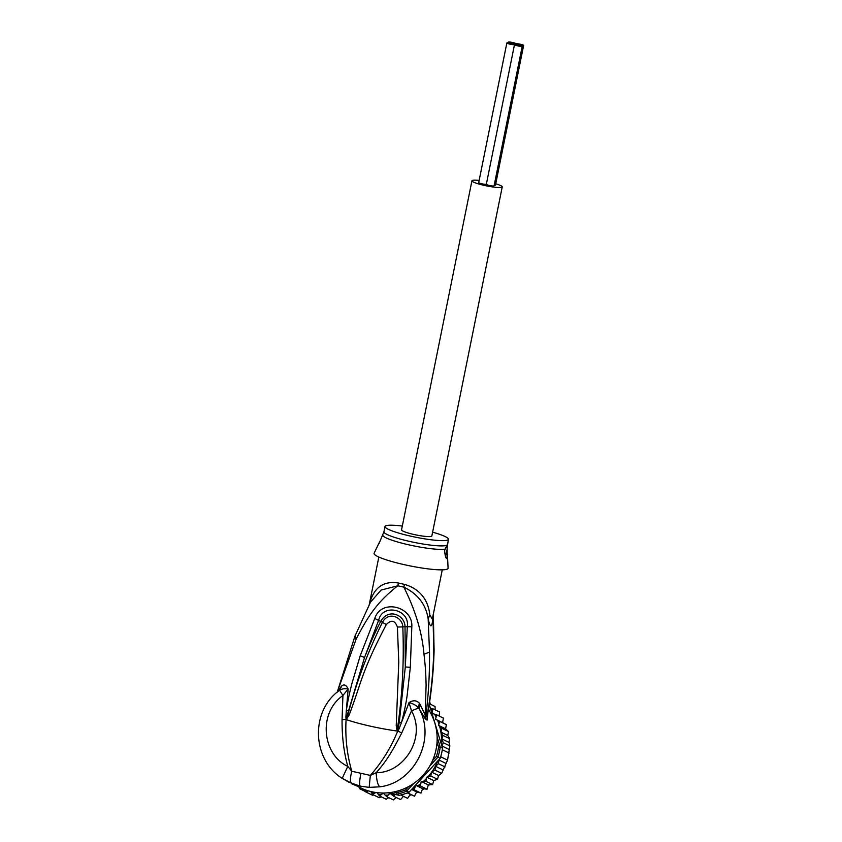 <?xml version="1.0" encoding="UTF-8"?>
<svg xmlns="http://www.w3.org/2000/svg" width="842" height="842" viewBox="0 0 842 842"><rect width="100%" height="100%" fill="white"/><g stroke="black" fill="none" stroke-linecap="round" stroke-linejoin="round"><path stroke-width="1.26" d="M515.946 43.805A3.957 0.537 11.4 0 0 516.009 43.731A3.957 0.537 11.4 0 0 512.536 42.489A3.957 0.537 11.4 0 0 508.315 42.1A3.957 0.537 11.4 0 0 508.252 42.174A3.957 0.537 11.4 0 0 511.431 43.352A3.957 0.537 11.4 0 0 515.946 43.805A3.957 0.537 11.4 0 0 515.883 43.879A3.957 0.537 11.4 0 0 519.061 45.068A3.957 0.537 11.4 0 0 523.577 45.51A3.957 0.537 11.4 0 0 523.629 45.447A3.957 0.537 11.4 0 0 520.167 44.194A3.957 0.537 11.4 0 0 515.946 43.805M511.431 43.352A3.957 0.537 11.4 0 0 506.916 42.91A3.957 0.537 11.4 0 0 506.852 42.974A3.957 0.537 11.4 0 0 510.326 44.226A3.957 0.537 11.4 0 0 514.546 44.615A3.957 0.537 11.4 0 0 514.609 44.542A3.957 0.537 11.4 0 0 511.431 43.352M486.339 184.272A3.957 0.537 -168.6 0 1 482.045 183.83A3.957 0.537 -168.6 0 1 478.698 182.609A3.957 0.537 -168.6 0 1 478.761 182.535M495.454 184.987A3.957 0.537 -168.6 0 1 495.475 185.072A3.957 0.537 -168.6 0 1 495.422 185.145A3.957 0.537 -168.6 0 1 494.212 185.219M494.043 185.787A3.957 0.537 -168.6 0 1 494.075 185.882A3.957 0.537 -168.6 0 1 494.012 185.956A3.957 0.537 -168.6 0 1 489.791 185.566A3.957 0.537 -168.6 0 1 486.329 184.314A3.957 0.537 -168.6 0 1 486.392 184.24M522.166 46.321A3.957 0.537 11.4 0 0 522.229 46.247A3.957 0.537 11.4 0 0 519.061 45.068A3.957 0.537 11.4 0 0 514.546 44.615A3.957 0.537 11.4 0 0 514.483 44.689A3.957 0.537 11.4 0 0 517.946 45.931A3.957 0.537 11.4 0 0 522.166 46.321M502.242 186.892L431.851 535.975A15.461 2.116 -168.6 0 1 431.609 536.259A15.461 2.116 -168.6 0 1 415.117 534.744A15.461 2.116 -168.6 0 1 401.55 529.86L471.941 180.788A15.461 2.116 11.4 0 0 485.508 185.672A15.461 2.116 11.4 0 0 502 187.177A15.461 2.116 11.4 0 0 502.242 186.892A15.461 2.116 11.4 0 0 495.738 183.788M479.14 180.441A15.461 2.116 11.4 0 0 472.183 180.504A15.461 2.116 11.4 0 0 471.941 180.788M440.208 758.295L439.019 760.042L438.366 763.683L435.64 766.346L434.998 770.093L431.504 772.093L438.577 775.524L441.671 773.324L447.555 760.137L449.87 745.886L448.986 742.412L449.639 738.655L447.776 735.466L448.46 731.551L441.776 728.309L440.945 732.424A53.92 53.257 115.9 0 1 441.461 744.665L442.534 748.191A55.361 54.677 -64.1 0 1 442.303 749.738A55.361 54.677 -64.1 0 1 441.608 753.295A55.361 54.677 -64.1 0 1 440.682 756.79A55.361 54.677 -64.1 0 1 440.208 758.295L436.43 756.337L432.567 760.537M449.639 738.655L442.955 735.424L441.924 738.981L448.986 742.412M449.87 745.886L443.197 742.644L442.218 746.117L449.218 749.517M449.175 753.074L442.303 749.738M437.04 742.107L438.556 747.086L440.208 747.054A55.361 54.677 115.9 0 1 439.282 752.169A55.361 54.677 115.9 0 1 437.882 757.168L429.841 765.915M438.556 747.086A53.92 53.257 115.9 0 1 436.43 756.337M352.482 783.965L352.388 784.26A55.361 54.677 115.9 0 1 351.303 783.397M408.665 786.554L405.686 789.796L406.707 791.101A55.361 54.677 115.9 0 1 396.877 794.216L396.698 792.648L393.688 791.975M387.878 792.806L399.203 795.343L389.73 792.606M353.661 784.534L355.987 785.67M405.686 789.796A53.92 53.257 115.9 0 1 396.698 792.648M413.78 783.407L406.707 791.101L409.033 792.227L437.703 761.021A53.92 53.257 115.9 0 1 431.893 771.84M437.114 736.866L440.208 747.054L442.534 748.191M428.567 708.68L429.062 710.301M399.203 795.343A55.361 54.677 -64.1 0 0 400.729 794.985A55.361 54.677 -64.1 0 0 407.581 792.817A55.361 54.677 -64.1 0 0 409.033 792.227M439.524 759.137L437.703 761.021M441.461 744.665L429.252 704.386M430.441 708.301L432.925 708.785L431.999 713.395L436.724 714.869L435.503 719.215L439.692 721.426L438.556 725.394L441.776 728.309M361.344 788.091L359.534 788.659L358.839 786.544M368.364 790.87L365.86 791.996L364.797 789.68M375.858 792.49L372.574 794.469L370.817 791.533M395.14 794.427L393.856 796.343L389.972 793.29L386.688 796.658L383.215 793.143L379.553 796.027L376.942 792.627M426.662 777.166L433.746 780.597L437.503 779.25L430.83 776.008L426.662 777.166L425.936 781.334L421.21 781.439L420.4 785.975L415.516 785.197L414.317 789.859L411.885 789.133M430.83 776.008L431.399 772.546A53.92 53.257 115.9 0 1 428.094 776.713M447.555 760.137L440.682 756.79M442.218 746.117L442.271 747.159M441.924 738.981L443.197 742.644M441.671 773.324L434.998 770.093M435.64 766.346L442.703 769.777M445.039 766.925L438.366 763.683M439.019 760.042L446.018 763.441M442.955 735.424L440.945 732.424M439.229 716.089L439.198 716.047A52.12 51.478 -64.1 0 0 439.198 716.047L439.598 712.016L432.925 708.785M435.177 709.869L435.051 706.491L429.346 703.723M430.273 704.175L429.673 701.544M365.617 791.617L359.523 788.659M373.616 794.974L372.532 795.237L365.86 791.996M381.268 796.816L379.247 797.711L372.574 794.469M388.783 797.669L386.225 799.269L379.553 796.027M386.688 796.658L393.361 799.9L396.224 797.49M393.856 796.343L400.55 799.584L403.486 796.332M400.729 794.985L407.612 798.332L410.328 794.374L414.485 796.153L416.643 791.912L421.011 793.101L422.6 788.638L427.073 789.217L420.4 785.975M407.328 792.911L410.328 794.374M411.591 789.449L416.643 791.912M414.464 796.164L407.581 792.817M415.516 785.197L422.6 788.638M420.989 793.111L414.317 789.859M440.703 732.035L447.776 735.466M448.449 731.551L445.628 728.835L446.355 724.657L439.692 721.426M438.556 725.394L445.628 728.835M446.365 724.667L442.576 722.657L443.397 718.11L436.724 714.869M435.503 719.215L442.576 722.657M427.073 789.217L428.294 784.87L432.609 784.576L425.936 781.334M421.21 781.439L428.294 784.87M432.609 784.586L433.746 780.597M437.503 779.271L438.577 775.524M432.62 532.176A32.354 4.421 -168.6 0 1 448.418 539.312A32.354 4.421 -168.6 0 1 447.902 539.901A32.354 4.421 -168.6 0 1 413.39 536.743A32.354 4.421 -168.6 0 1 384.983 526.524A32.354 4.421 -168.6 0 1 385.499 525.934A32.354 4.421 -168.6 0 1 402.318 526.061M445.355 556.057A7.189 1.095 -77.4 0 0 447.155 549.142L447.018 558.678C445.828 558.593 445.039 555.899 444.639 550.584L446.849 545.163A32.354 4.421 11.4 0 1 412.327 542.006A32.354 4.421 11.4 0 1 383.931 531.786L379.068 543.469M447.155 549.142L447.102 548.016L447.155 549.142M447.355 544.574A32.354 4.421 11.4 0 1 446.923 545.121A32.354 4.421 11.4 0 1 446.849 545.163L447.102 548.016A32.785 4.473 -168.6 0 0 447.102 547.889L448.418 539.312M397.477 730.698L397.887 725.499L397.098 731.024L396.224 725.667L397.887 725.499C402.487 693.082 404.128 660.212 402.802 626.88L397.403 627.048C394.961 620.291 391.267 619.459 386.31 624.564L382.436 622.322C388.551 610.818 402.602 617.228 402.802 626.88L405.023 626.732C405.023 615.092 388.404 607.619 380.773 621.312C375.753 630.805 370.343 642.856 364.544 657.476L378.658 620.207C382.478 603.04 410.043 609.208 407.296 626.616L405.307 666.959L405.023 626.732L411.822 626.764L410.328 667.348L405.307 666.959L399.308 722.11L397.603 730.867L398.161 728.688L399.003 729.014L397.803 731.14L397.098 731.024A46.731 6.378 -168.6 0 1 370.406 726.183A46.731 6.378 -168.6 0 1 346.567 719.71L348.009 714.279L346.409 719.268L346.641 717.142L346.073 719.699L345.883 717.1L346.641 717.142L364.544 657.476L360.218 655.771L374.753 618.47L382.436 622.322C367.722 652.045 356.25 682.704 348.009 714.279L349.114 715.079L346.409 719.268M396.224 725.667L398.771 662.075L397.403 627.048M349.114 715.079C361.755 681.957 360.913 673.042 386.31 624.564M379.153 542.722L374.132 553.215A37.743 5.157 11.4 0 0 406.57 565.171A37.743 5.157 11.4 0 0 447.47 568.992A37.743 5.157 11.4 0 0 448.081 568.129L447.397 553.836M346.251 719.794L346.073 719.699C345.104 737.508 347.009 754.695 351.777 771.251L370.333 775.408C381.773 762.484 390.877 747.759 397.666 731.245L397.424 731.245M433.009 615.744L433.777 650.382C433.22 672.684 430.915 694.839 426.873 716.858L425.81 716.258C428.494 695.155 429.725 673.768 429.515 652.108L428.168 618.944C430.483 629.006 432.125 628.058 433.104 616.112L433.125 615.165M351.63 783.449C350.04 781.976 350.093 777.913 351.777 771.251L347.788 766.378L342.199 778.376L348.767 782.165L360.187 786.144L369.175 787.375L379.921 786.817C414.169 782.734 435.914 739.792 419.379 709.111L425.021 718.405L427.01 720.12L427.904 712.574M427.262 716.153L427.01 720.12M427.431 719.931L427.326 715.847M433.777 650.382L434.104 650.34C433.546 671.59 431.42 692.682 427.725 713.606L427.189 716.553M379.921 786.817C377.921 785.533 376.669 780.829 376.153 772.724C404.307 772.956 426.494 737.382 411.485 710.858L418.611 707.943L419.263 703.123C416.474 700.218 413.054 700.049 409.023 702.617L411.485 710.858L401.676 733.087C393.446 748.938 387.53 760.052 376.153 772.724L370.333 775.408L369.175 787.375M425.957 719.521L425.157 714.795L426.105 685.262C425.82 674.852 425.726 669.127 423.989 654.266C422.126 632.584 415.411 610.208 403.834 587.127C417.853 593.936 425.968 604.545 428.168 618.944L429.809 614.828L432.304 619.238L442.26 569.845M428.452 709.353A53.92 53.257 -64.1 0 1 427.525 769.599A53.92 53.257 -64.1 0 1 371.701 791.733A53.92 53.257 -64.1 0 1 360.208 787.723L342.199 778.376M425.021 718.405L425.157 714.795L420.147 704.459L419.379 709.111L418.611 707.943C416.306 705.386 413.117 703.607 409.023 702.617L399.003 729.014M346.241 719.289L342.062 719.742C341.947 736.687 343.852 752.222 347.788 766.378C322.286 754.59 317.802 713.048 342.926 695.513L339.6 690.261C341.957 688.777 344.799 688.356 348.146 688.998C346.346 685.114 344.252 684.051 341.873 685.798L339.6 690.261C310.088 710.995 311.961 759.547 342.189 778.366M342.062 719.742L342.926 695.513L348.146 688.998L346.346 710.353C348.42 697.008 349.883 691.882 351.872 683.662L360.218 655.771M345.883 717.1L346.346 710.353L348.178 710.732M369.396 604.314L370.227 601.493C376.079 582.232 389.751 581.601 398.424 583.011A14.377 3.526 -76.6 0 1 397.803 585.779A32.627 4.452 11.4 0 0 403.834 587.127A14.377 0.831 101.9 0 0 404.413 584.359C412.98 586.8 427.494 593.726 429.809 614.828M370.227 601.493L369.943 603.251M399.308 722.11L401.476 722.625C404.139 712.5 406.033 703.459 407.139 695.513L410.328 667.348M374.753 618.47C381.352 598.199 413.19 606.535 411.822 626.764M339.6 690.261L341.873 685.798M341.021 686.756L337.968 691.545M419.263 703.123L420.147 704.459M337.232 692.156L354.935 636.184L370.501 602.167L381.1 590.063L397.803 585.779C376.953 602.272 368.386 615.597 356.082 639.173L337.242 692.145M430.694 708.343A53.92 53.257 115.9 0 1 432.409 710.743M367.596 791.164A53.92 53.257 115.9 0 1 364.912 789.964M374.195 793.385A53.92 53.257 115.9 0 1 371.375 792.554M381.037 794.722A53.92 53.257 115.9 0 1 378.132 794.269M388.004 795.132A53.92 53.257 115.9 0 1 385.068 795.069M394.972 794.638A53.92 53.257 115.9 0 1 392.046 794.964M414.727 787.775A53.92 53.257 115.9 0 1 412.138 789.196M439.64 726.414A53.92 53.257 115.9 0 1 440.808 731.572M437.545 720.299A53.92 53.257 115.9 0 1 438.892 723.92M434.556 714.174A53.92 53.257 115.9 0 1 436.019 716.942M420.695 783.723A53.92 53.257 115.9 0 1 418.158 785.586M426.326 778.639A53.92 53.257 115.9 0 1 423.537 781.334M443.018 722.889A52.12 51.478 -64.1 0 0 442.682 722.183L443.018 722.889M403.202 796.669A52.12 51.478 -64.1 0 0 403.95 796.553L403.202 796.669M409.78 795.248A52.12 51.478 -64.1 0 0 411.306 794.795L409.78 795.258M416.158 792.975A52.12 51.478 -64.1 0 0 417.8 792.238L416.158 792.985M422.21 789.87A52.12 51.478 -64.1 0 0 423.894 788.828L422.21 789.88M428.073 785.797A52.12 51.478 -64.1 0 0 429.252 784.828L428.073 785.807M445.229 549.089A32.785 4.473 -168.6 0 1 409.149 544.911A32.785 4.473 -168.6 0 1 382.815 535.123M401.676 733.087L397.656 730.793M360.85 773.598C359.471 780.871 359.25 785.049 360.187 786.144M398.424 583.011A32.354 4.421 11.4 0 0 404.413 584.359M429.515 652.108L423.989 654.266M355.345 635.626L356.082 639.173M508.115 42.837L508.252 42.174M478.698 182.609L506.852 42.974M495.475 185.072L523.629 45.447M515.746 44.542L515.883 43.879M494.075 185.882L522.229 46.247M486.329 184.314L514.483 44.689M383.931 531.786L384.983 526.524M447.102 547.889L447.134 548.531M434.104 650.34L433.325 614.144M378.837 557.057L369.238 604.619"/></g></svg>
